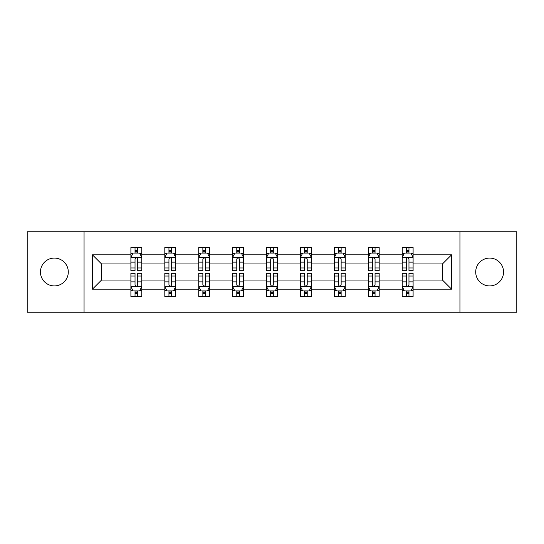<?xml version="1.0" encoding="UTF-8"?>
<svg xmlns="http://www.w3.org/2000/svg" width="544" height="544" viewBox="0 0 544 544"><rect width="100%" height="100%" fill="white"/><g stroke="black" fill="none" stroke-linecap="round" stroke-linejoin="round"><path stroke-width="0.82" d="M489.627 258.087A13.913 13.913 0 0 0 475.708 272A13.913 13.913 0 0 0 489.627 285.913A13.913 13.913 0 0 0 503.54 272A13.913 13.913 0 0 0 489.627 258.087M54.373 258.087A13.913 13.913 0 0 0 40.46 272A13.913 13.913 0 0 0 54.373 285.913A13.913 13.913 0 0 0 68.292 272A13.913 13.913 0 0 0 54.373 258.087M459.945 312.222L516.8 312.222L516.8 231.778L459.945 231.778L459.945 312.222L84.055 312.222L84.055 231.778L27.2 231.778L27.2 312.222L84.055 312.222M413.1 289.177L413.1 280.044L442.449 280.044L451.581 289.177L413.1 289.177L413.1 296.46L408.966 296.46L408.966 290.918M459.945 231.778L84.055 231.778M402.227 289.177L379.182 289.177L379.182 280.044L402.227 280.044L402.227 296.46L413.1 296.46L413.1 290.652L411.053 290.652M379.182 289.177L379.182 296.46L375.054 296.46L375.054 290.918M368.308 289.177L345.263 289.177L345.263 280.044L368.308 280.044L368.308 296.46L379.182 296.46L379.182 290.652L377.135 290.652M345.263 289.177L345.263 296.46L341.136 296.46L341.136 290.918M334.397 289.177L311.352 289.177L311.352 280.044L334.397 280.044L334.397 296.46L345.263 296.46L345.263 290.652L343.223 290.652M311.352 289.177L311.352 296.46L307.217 296.46L307.217 290.918M300.478 289.177L277.433 289.177L277.433 280.044L300.478 280.044L300.478 296.46L311.352 296.46L311.352 290.652L309.305 290.652M277.433 289.177L277.433 296.46L273.306 296.46L273.306 290.918M266.567 289.177L243.522 289.177L243.522 280.044L266.567 280.044L266.567 296.46L277.433 296.46L277.433 290.652L275.393 290.652M243.522 289.177L243.522 296.46L239.387 296.46L239.387 290.918M232.648 289.177L209.603 289.177L209.603 280.044L232.648 280.044L232.648 296.46L243.522 296.46L243.522 290.652L241.475 290.652M209.603 289.177L209.603 296.46L205.476 296.46L205.476 290.918M198.737 289.177L175.692 289.177L175.692 280.044L198.737 280.044L198.737 296.46L209.603 296.46L209.603 290.652L207.563 290.652M175.692 289.177L175.692 296.46L171.557 296.46L171.557 290.918M164.818 289.177L141.773 289.177L141.773 280.044L164.818 280.044L164.818 296.46L175.692 296.46L175.692 290.652L173.645 290.652M141.773 289.177L141.773 296.46L137.646 296.46L137.646 290.918M130.9 289.177L92.419 289.177L92.419 254.823L130.9 254.823L130.9 263.956L101.551 263.956L101.551 280.044L130.9 280.044L130.9 296.46L141.773 296.46L141.773 290.652L139.726 290.652M132.947 253.348L130.9 253.348L130.9 247.54L130.9 254.823M135.034 253.082L135.034 247.54L130.9 247.54L141.773 247.54L141.773 254.823L164.818 254.823L164.818 247.54L175.692 247.54L175.692 254.823L198.737 254.823L198.737 247.54L209.603 247.54L209.603 254.823L232.648 254.823L232.648 247.54L243.522 247.54L243.522 254.823L266.567 254.823L266.567 247.54L277.433 247.54L277.433 254.823L300.478 254.823L300.478 247.54L311.352 247.54L311.352 254.823L334.397 254.823L334.397 247.54L345.263 247.54L345.263 254.823L368.308 254.823L368.308 247.54L379.182 247.54L379.182 254.823L402.227 254.823L402.227 247.54L413.1 247.54L413.1 254.823L451.581 254.823L451.581 289.177M402.227 254.823L402.227 263.956L379.182 263.956L379.182 254.823M368.308 254.823L368.308 263.956L345.263 263.956L345.263 254.823M334.397 254.823L334.397 263.956L311.352 263.956L311.352 254.823M300.478 254.823L300.478 263.956L277.433 263.956L277.433 254.823M266.567 254.823L266.567 263.956L243.522 263.956L243.522 254.823M232.648 254.823L232.648 263.956L209.603 263.956L209.603 254.823M198.737 254.823L198.737 263.956L175.692 263.956L175.692 254.823M164.818 254.823L164.818 263.956L141.773 263.956L141.773 254.823M92.419 254.823L101.551 263.956M442.449 280.044L442.449 263.956L413.1 263.956L413.1 254.823M406.354 252.974L408.966 252.974M372.443 252.974L375.054 252.974M338.524 252.974L341.136 252.974M304.613 252.974L307.217 252.974M270.694 252.974L273.306 252.974M236.783 252.974L239.387 252.974M202.864 252.974L205.476 252.974M168.946 252.974L171.557 252.974M135.034 252.974L137.646 252.974M135.034 291.026L137.646 291.026M168.946 291.026L171.557 291.026M202.864 291.026L205.476 291.026M236.783 291.026L239.387 291.026M270.694 291.026L273.306 291.026M304.613 291.026L307.217 291.026M338.524 291.026L341.136 291.026M372.443 291.026L375.054 291.026M406.354 291.026L408.966 291.026M101.551 280.044L92.419 289.177M451.581 254.823L442.449 263.956M137.646 250.369L135.034 250.369M130.9 267.968L130.9 270.694L135.034 270.694L135.034 267.968L130.9 267.968L130.9 263.956M141.773 263.956L141.773 270.694L137.646 270.694L137.646 259.066C136.775 257.387 135.905 257.387 135.034 259.066L135.034 267.968M139.726 253.348L141.773 253.348L141.773 247.54L137.646 247.54L137.646 253.082M141.773 257.434L139.597 253.082L133.076 253.082L130.9 257.434M135.034 293.631L137.646 293.631M141.773 276.032L141.773 273.306L137.646 273.306L137.646 276.032L141.773 276.032L141.773 280.044M130.9 280.044L130.9 273.306L135.034 273.306L135.034 284.934C135.905 286.613 136.775 286.613 137.646 284.934L137.646 276.032M132.947 290.652L130.9 290.652L130.9 296.46L135.034 296.46L135.034 290.918M130.9 286.566L133.076 290.918L139.597 290.918L141.773 286.566M171.557 250.369L168.946 250.369M166.865 253.348L164.818 253.348L164.818 247.54L168.946 247.54L168.946 253.082M164.818 267.968L164.818 270.694L168.946 270.694L168.946 267.968L164.818 267.968L164.818 263.956M175.692 263.956L175.692 270.694L171.557 270.694L171.557 259.066C170.687 257.387 169.823 257.387 168.946 259.066L168.946 267.968M173.645 253.348L175.692 253.348L175.692 247.54L171.557 247.54L171.557 253.082M175.692 257.434L173.516 253.082L166.994 253.082L164.818 257.434M205.476 250.369L202.864 250.369M200.777 253.348L198.737 253.348L198.737 247.54L202.864 247.54L202.864 253.082M198.737 267.968L198.737 270.694L202.864 270.694L202.864 267.968L198.737 267.968L198.737 263.956M209.603 263.956L209.603 270.694L205.476 270.694L205.476 259.066C204.605 257.387 203.735 257.387 202.864 259.066L202.864 267.968M207.563 253.348L209.603 253.348L209.603 247.54L205.476 247.54L205.476 253.082M209.603 257.434L207.427 253.082L200.906 253.082L198.737 257.434M168.946 293.631L171.557 293.631M175.692 276.032L175.692 273.306L171.557 273.306L171.557 276.032L175.692 276.032L175.692 280.044M164.818 280.044L164.818 273.306L168.946 273.306L168.946 284.934C169.816 286.613 170.687 286.613 171.557 284.934L171.557 276.032M166.865 290.652L164.818 290.652L164.818 296.46L168.946 296.46L168.946 290.918M164.818 286.566L166.994 290.918L173.516 290.918L175.692 286.566M202.864 293.631L205.476 293.631M209.603 276.032L209.603 273.306L205.476 273.306L205.476 276.032L209.603 276.032L209.603 280.044M198.737 280.044L198.737 273.306L202.864 273.306L202.864 284.934C203.735 286.613 204.605 286.613 205.476 284.934L205.476 276.032M200.777 290.652L198.737 290.652L198.737 296.46L202.864 296.46L202.864 290.918M198.737 286.566L200.906 290.918L207.427 290.918L209.603 286.566M239.387 250.369L236.783 250.369M234.695 253.348L232.648 253.348L232.648 247.54L236.783 247.54L236.783 253.082M232.648 267.968L232.648 270.694L236.783 270.694L236.783 267.968L232.648 267.968L232.648 263.956M243.522 263.956L243.522 270.694L239.387 270.694L239.387 259.066C238.524 257.387 237.653 257.387 236.783 259.066L236.783 267.968M241.475 253.348L243.522 253.348L243.522 247.54L239.387 247.54L239.387 253.082M243.522 257.434L241.346 253.082L234.824 253.082L232.648 257.434M236.783 293.631L239.387 293.631M243.522 276.032L243.522 273.306L239.387 273.306L239.387 276.032L243.522 276.032L243.522 280.044M232.648 280.044L232.648 273.306L236.783 273.306L236.783 284.934C237.646 286.613 238.517 286.613 239.387 284.934L239.387 276.032M234.695 290.652L232.648 290.652L232.648 296.46L236.783 296.46L236.783 290.918M232.648 286.566L234.824 290.918L241.346 290.918L243.522 286.566M273.306 250.369L270.694 250.369M268.607 253.348L266.567 253.348L266.567 247.54L270.694 247.54L270.694 253.082M266.567 267.968L266.567 270.694L270.694 270.694L270.694 267.968L266.567 267.968L266.567 263.956M277.433 263.956L277.433 270.694L273.306 270.694L273.306 259.066C272.435 257.387 271.565 257.387 270.694 259.066L270.694 267.968M275.393 253.348L277.433 253.348L277.433 247.54L273.306 247.54L273.306 253.082M277.433 257.434L275.264 253.082L268.736 253.082L266.567 257.434M270.694 293.631L273.306 293.631M277.433 276.032L277.433 273.306L273.306 273.306L273.306 276.032L277.433 276.032L277.433 280.044M266.567 280.044L266.567 273.306L270.694 273.306L270.694 284.934C271.565 286.613 272.435 286.613 273.306 284.934L273.306 276.032M268.607 290.652L266.567 290.652L266.567 296.46L270.694 296.46L270.694 290.918M266.567 286.566L268.736 290.918L275.264 290.918L277.433 286.566M307.217 250.369L304.613 250.369M302.525 253.348L300.478 253.348L300.478 247.54L304.613 247.54L304.613 253.082M300.478 267.968L300.478 270.694L304.613 270.694L304.613 267.968L300.478 267.968L300.478 263.956M311.352 263.956L311.352 270.694L307.217 270.694L307.217 259.066C306.354 257.387 305.483 257.387 304.613 259.066L304.613 267.968M309.305 253.348L311.352 253.348L311.352 247.54L307.217 247.54L307.217 253.082M311.352 257.434L309.176 253.082L302.654 253.082L300.478 257.434M304.613 293.631L307.217 293.631M311.352 276.032L311.352 273.306L307.217 273.306L307.217 276.032L311.352 276.032L311.352 280.044M300.478 280.044L300.478 273.306L304.613 273.306L304.613 284.934C305.476 286.613 306.347 286.613 307.217 284.934L307.217 276.032M302.525 290.652L300.478 290.652L300.478 296.46L304.613 296.46L304.613 290.918M300.478 286.566L302.654 290.918L309.176 290.918L311.352 286.566M341.136 250.369L338.524 250.369M336.437 253.348L334.397 253.348L334.397 247.54L338.524 247.54L338.524 253.082M334.397 267.968L334.397 270.694L338.524 270.694L338.524 267.968L334.397 267.968L334.397 263.956M345.263 263.956L345.263 270.694L341.136 270.694L341.136 259.066C340.265 257.387 339.395 257.387 338.524 259.066L338.524 267.968M343.223 253.348L345.263 253.348L345.263 247.54L341.136 247.54L341.136 253.082M345.263 257.434L343.094 253.082L336.573 253.082L334.397 257.434M338.524 293.631L341.136 293.631M345.263 276.032L345.263 273.306L341.136 273.306L341.136 276.032L345.263 276.032L345.263 280.044M334.397 280.044L334.397 273.306L338.524 273.306L338.524 284.934C339.395 286.613 340.265 286.613 341.136 284.934L341.136 276.032M336.437 290.652L334.397 290.652L334.397 296.46L338.524 296.46L338.524 290.918M334.397 286.566L336.573 290.918L343.094 290.918L345.263 286.566M375.054 250.369L372.443 250.369M370.355 253.348L368.308 253.348L368.308 247.54L372.443 247.54L372.443 253.082M368.308 267.968L368.308 270.694L372.443 270.694L372.443 267.968L368.308 267.968L368.308 263.956M379.182 263.956L379.182 270.694L375.054 270.694L375.054 259.066C374.184 257.387 373.313 257.387 372.443 259.066L372.443 267.968M377.135 253.348L379.182 253.348L379.182 247.54L375.054 247.54L375.054 253.082M379.182 257.434L377.006 253.082L370.484 253.082L368.308 257.434M372.443 293.631L375.054 293.631M379.182 276.032L379.182 273.306L375.054 273.306L375.054 276.032L379.182 276.032L379.182 280.044M368.308 280.044L368.308 273.306L372.443 273.306L372.443 284.934C373.313 286.613 374.177 286.613 375.054 284.934L375.054 276.032M370.355 290.652L368.308 290.652L368.308 296.46L372.443 296.46L372.443 290.918M368.308 286.566L370.484 290.918L377.006 290.918L379.182 286.566M408.966 250.369L406.354 250.369M404.274 253.348L402.227 253.348L402.227 247.54L406.354 247.54L406.354 253.082M402.227 267.968L402.227 270.694L406.354 270.694L406.354 267.968L402.227 267.968L402.227 263.956M413.1 263.956L413.1 270.694L408.966 270.694L408.966 259.066C408.095 257.387 407.225 257.387 406.354 259.066L406.354 267.968M411.053 253.348L413.1 253.348L413.1 247.54L408.966 247.54L408.966 253.082M413.1 257.434L410.924 253.082L404.403 253.082L402.227 257.434M406.354 293.631L408.966 293.631M413.1 276.032L413.1 273.306L408.966 273.306L408.966 276.032L413.1 276.032L413.1 280.044M402.227 280.044L402.227 273.306L406.354 273.306L406.354 284.934C407.225 286.613 408.095 286.613 408.966 284.934L408.966 276.032M404.274 290.652L402.227 290.652L402.227 296.46L406.354 296.46L406.354 290.918M402.227 286.566L404.403 290.918L410.924 290.918L413.1 286.566M141.719 257.326L130.954 257.326M141.773 267.968L137.646 267.968M135.034 262.14L130.9 262.14M141.773 262.14L137.646 262.14M137.646 251.75L135.034 251.75M130.954 286.674L141.719 286.674M130.9 276.032L135.034 276.032M137.646 281.86L141.773 281.86M130.9 281.86L135.034 281.86M135.034 292.25L137.646 292.25M175.637 257.326L164.873 257.326M175.692 267.968L171.557 267.968M168.946 262.14L164.818 262.14M175.692 262.14L171.557 262.14M171.557 251.75L168.946 251.75M209.549 257.326L198.791 257.326M209.603 267.968L205.476 267.968M202.864 262.14L198.737 262.14M209.603 262.14L205.476 262.14M205.476 251.75L202.864 251.75M164.873 286.674L175.637 286.674M164.818 276.032L168.946 276.032M171.557 281.86L175.692 281.86M164.818 281.86L168.946 281.86M168.946 292.25L171.557 292.25M198.791 286.674L209.549 286.674M198.737 276.032L202.864 276.032M205.476 281.86L209.603 281.86M198.737 281.86L202.864 281.86M202.864 292.25L205.476 292.25M243.467 257.326L232.703 257.326M243.522 267.968L239.387 267.968M236.783 262.14L232.648 262.14M243.522 262.14L239.387 262.14M239.387 251.75L236.783 251.75M232.703 286.674L243.467 286.674M232.648 276.032L236.783 276.032M239.387 281.86L243.522 281.86M232.648 281.86L236.783 281.86M236.783 292.25L239.387 292.25M277.379 257.326L266.621 257.326M277.433 267.968L273.306 267.968M270.694 262.14L266.567 262.14M277.433 262.14L273.306 262.14M273.306 251.75L270.694 251.75M266.621 286.674L277.379 286.674M266.567 276.032L270.694 276.032M273.306 281.86L277.433 281.86M266.567 281.86L270.694 281.86M270.694 292.25L273.306 292.25M311.297 257.326L300.533 257.326M311.352 267.968L307.217 267.968M304.613 262.14L300.478 262.14M311.352 262.14L307.217 262.14M307.217 251.75L304.613 251.75M300.533 286.674L311.297 286.674M300.478 276.032L304.613 276.032M307.217 281.86L311.352 281.86M300.478 281.86L304.613 281.86M304.613 292.25L307.217 292.25M345.209 257.326L334.451 257.326M345.263 267.968L341.136 267.968M338.524 262.14L334.397 262.14M345.263 262.14L341.136 262.14M341.136 251.75L338.524 251.75M334.451 286.674L345.209 286.674M334.397 276.032L338.524 276.032M341.136 281.86L345.263 281.86M334.397 281.86L338.524 281.86M338.524 292.25L341.136 292.25M379.127 257.326L368.363 257.326M379.182 267.968L375.054 267.968M372.443 262.14L368.308 262.14M379.182 262.14L375.054 262.14M375.054 251.75L372.443 251.75M368.363 286.674L379.127 286.674M368.308 276.032L372.443 276.032M375.054 281.86L379.182 281.86M368.308 281.86L372.443 281.86M372.443 292.25L375.054 292.25M413.046 257.326L402.281 257.326M413.1 267.968L408.966 267.968M406.354 262.14L402.227 262.14M413.1 262.14L408.966 262.14M408.966 251.75L406.354 251.75M402.281 286.674L413.046 286.674M402.227 276.032L406.354 276.032M408.966 281.86L413.1 281.86M402.227 281.86L406.354 281.86M406.354 292.25L408.966 292.25"/></g></svg>
